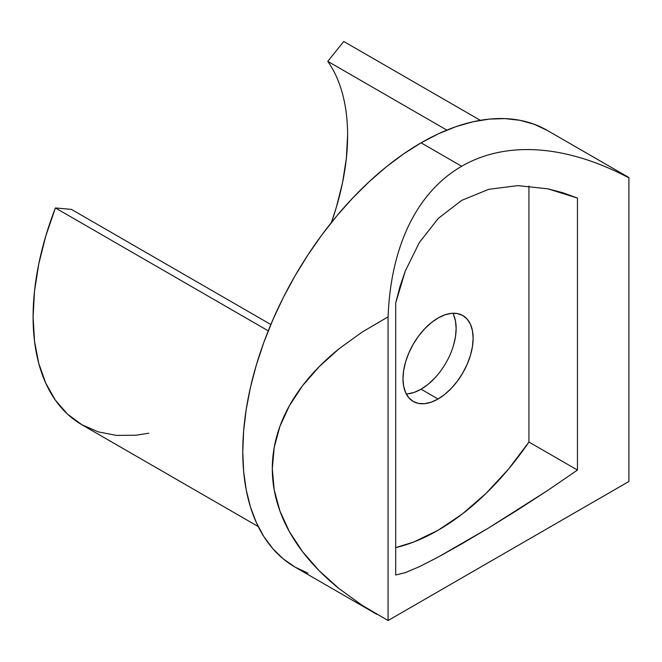 <?xml version="1.0" encoding="UTF-8"?>
<svg xmlns="http://www.w3.org/2000/svg" width="662" height="662" viewBox="0 0 662 662"><rect width="100%" height="100%" fill="white"/><g stroke="black" fill="none" stroke-linecap="round" stroke-linejoin="round"><path stroke-width="0.99" d="M438.352 218.352L461.679 200.371L438.352 218.352L419.394 242.441L438.352 218.352M405.268 271.089L419.394 242.441L405.268 271.089L395.694 303.006L399.939 286.712L405.268 271.089M628.9 178.061L628.9 481.481L388.064 620.526L388.064 316.866C388.809 298.852 390.928 282.277 394.42 267.142C398.052 251.411 402.976 237.211 409.19 224.55C415.554 211.575 423.117 200.238 431.872 190.532C440.727 180.718 450.657 172.633 461.679 166.27C472.693 159.906 484.667 155.347 497.592 152.591C510.369 149.86 523.965 148.983 538.388 149.96C552.464 150.903 567.218 153.741 582.659 158.466C597.521 163.001 612.929 169.455 628.9 177.821L628.9 481.481L388.064 620.526L362.147 605.325L339.093 588.65C324.446 576.801 312.257 564.463 302.526 551.645C292.488 538.421 284.958 524.9 279.943 511.072C274.846 497.054 272.305 482.921 272.305 468.696C272.305 454.471 274.846 440.338 279.943 426.311C284.958 412.492 292.488 398.971 302.526 385.747C312.257 372.929 324.446 360.591 339.093 348.742L362.147 332.067L388.064 316.866C388.809 298.852 390.928 282.277 394.42 267.142C398.052 251.411 402.976 237.211 409.19 224.55C415.554 211.575 423.117 200.23 431.872 190.532C440.727 180.718 450.657 172.633 461.679 166.27L421.073 142.827A252.148 145.582 120 0 0 256.343 365.027A252.148 145.582 120 0 0 294.995 567.077L307.962 573.16M434.487 378.374L427.909 384.473L421.073 389.198L438.054 399.004A49.592 28.632 -60 0 1 413.253 401.462A49.592 28.632 -60 0 1 405.649 361.717A49.592 28.632 -60 0 1 438.054 318.017A49.592 28.632 -60 0 1 462.846 315.559A49.592 28.632 -60 0 1 470.45 355.304A49.592 28.632 -60 0 1 438.054 399.004L421.073 389.198A49.592 28.632 120 0 0 452.858 313.258M538.388 149.96C523.965 148.983 510.369 149.86 497.592 152.591C484.667 155.347 472.693 159.906 461.679 166.27L421.073 142.827A252.148 145.582 120 0 1 547.143 130.34L534.176 124.257L520.125 120.335L505.114 118.614L489.301 119.102L472.825 121.808L455.853 126.699L438.542 133.732L421.073 142.827L403.597 153.907L386.285 166.865L369.313 181.57L352.838 197.888L337.024 215.663L322.013 234.712L307.962 254.862L294.995 275.913L283.245 297.668L272.818 319.92L263.824 342.436L256.343 365.027L250.451 387.452L246.198 409.505L243.633 430.97L242.772 451.649L243.633 471.327L246.198 489.83L250.451 506.976L256.343 522.599L263.824 536.543L272.818 548.674L283.245 558.885L294.995 567.077L376.752 614.278M453.47 314.508L455.464 320.946L456.135 328.46L455.464 336.751L453.47 345.498M406.261 393.964A49.592 28.632 120 0 0 421.073 389.198L414.23 392.376L407.651 393.865M327.781 61.359L446.858 130.108L327.781 61.359L343.76 41.474L480.331 120.319L343.76 41.474L327.781 61.359A209.341 120.865 120 0 1 331.381 222.548L336.346 207.289L342.568 182.522L346.342 158.417L347.608 135.371M270.849 324.537L71.388 209.382L270.849 324.537M577.463 470.053L577.463 198.062L547.896 188.819L517.841 185.625L488.763 189.315L461.679 200.371L488.763 189.315L517.841 185.625L547.896 188.819L562.75 192.725L577.463 198.062L577.463 470.053L547.755 490.401L577.463 470.053L528.93 442.034L577.463 470.053M517.709 509.914L547.755 490.401L488.424 528.077L517.709 509.914M461.522 544.015L488.424 528.077L438.095 557.123L461.522 544.015M419.319 566.705L438.095 557.123L419.319 566.705L405.218 572.68L419.319 566.705M395.694 574.997L405.218 572.68L395.694 574.997L395.694 303.006L395.694 574.997M388.064 316.866L388.064 620.526L362.147 605.325L339.093 588.65L319.142 570.694L302.526 551.645L289.41 531.694L279.943 511.072L274.217 489.996L272.305 468.696L274.217 447.388L279.943 426.311L289.41 405.698L302.526 385.747L319.142 366.698L339.093 348.742L362.147 332.067L388.064 316.866M528.93 186.039L528.93 442.034L528.93 186.039M395.694 547.631A210.384 121.469 120 0 0 528.93 442.034L508.449 469.201L486.057 493.38L462.382 513.927L438.054 530.287L413.717 542.029L395.694 547.631M438.054 399.004L431.21 402.173L424.632 403.671L418.566 403.431L413.253 401.462L408.893 397.845L405.649 392.715L403.655 386.269L402.984 378.755L403.655 370.472L405.649 361.717L408.893 352.846L413.253 344.19L418.566 336.089L424.632 328.849L431.21 322.742L438.054 318.017L444.889 314.847L451.467 313.349L457.533 313.589L462.846 315.559L467.207 319.175L470.45 324.306L472.445 330.752L473.123 338.265L472.445 346.557L470.45 355.304L467.207 364.174L462.846 372.83L457.533 380.931L451.467 388.172L444.889 394.279L438.054 399.004M55.401 207.951A235.44 135.933 120 0 0 81.865 424.731L67.499 414.114L55.401 400.196L45.769 383.199L38.777 363.43L34.523 341.22L33.1 316.949L34.523 291.04L38.777 263.923L45.769 236.069L55.401 207.951L71.388 209.382L55.401 207.951L268.267 330.851L55.401 207.951M148.793 433.229L135.875 435.224L116.338 435.381L98.233 431.864L81.865 424.731L258.221 526.555M547.143 130.34L628.9 177.54"/></g></svg>

